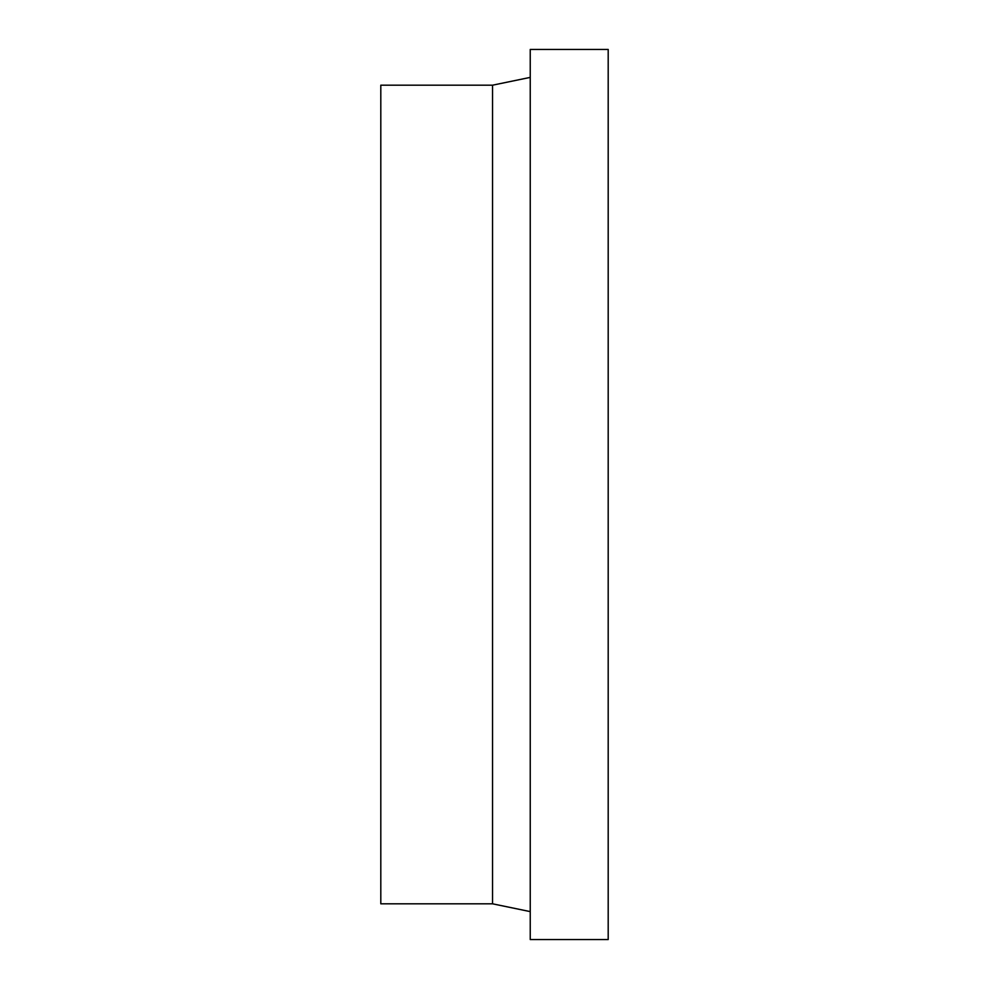 <?xml version="1.0" encoding="UTF-8"?>
<svg xmlns="http://www.w3.org/2000/svg" width="989" height="989" viewBox="0 0 989 989"><rect width="100%" height="100%" fill="white"/><g stroke="black" fill="none" stroke-linecap="round" stroke-linejoin="round"><path stroke-width="1.48" d="M492.547 85.19L380.802 85.19L380.802 903.81L492.547 903.81L492.547 85.19L530.24 77.389M530.24 911.611L492.547 903.81M530.24 49.45L530.24 939.55L608.198 939.55L608.198 49.45L530.24 49.45"/></g></svg>
